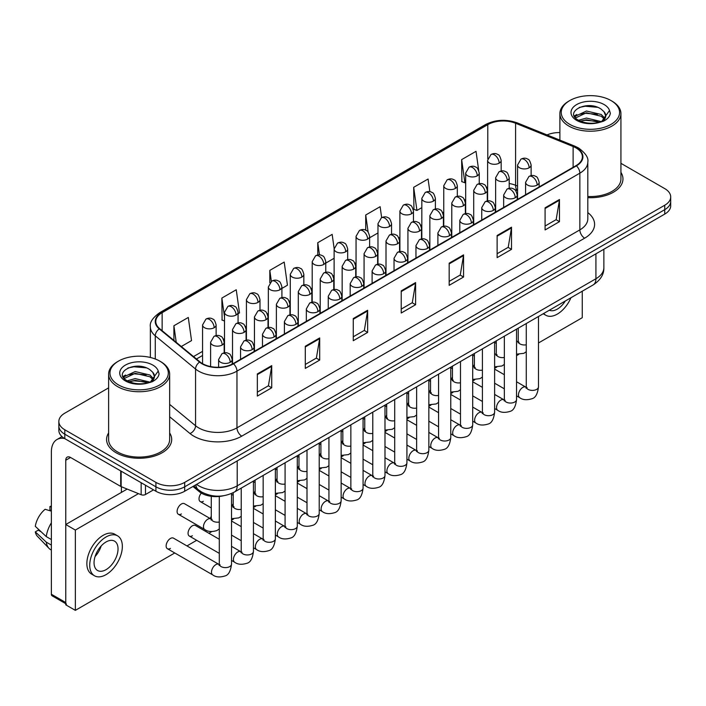 <?xml version="1.0" encoding="UTF-8"?>
<svg xmlns="http://www.w3.org/2000/svg" width="706" height="706" viewBox="0 0 706 706"><rect width="100%" height="100%" fill="white"/><g stroke="black" fill="none" stroke-linecap="round" stroke-linejoin="round"><path stroke-width="1.06" d="M517.56 190.779L516.21 190.232A27.128 15.664 0 0 0 515.08 189.799M223.581 495.744A20.35 11.746 180 0 1 199.207 491.614L192.967 486.469M108.618 432.928A32.555 18.797 0 0 0 106.58 439.467A32.555 18.797 0 0 0 116.111 452.758A32.555 18.797 0 0 0 151.596 456.835A32.555 18.797 0 0 0 171.69 439.467A32.555 18.797 0 0 0 169.652 432.928A32.555 18.797 0 0 1 171.69 439.467A32.555 18.797 0 0 1 151.596 456.835A32.555 18.797 0 0 1 116.111 452.758A32.555 18.797 0 0 1 106.58 439.467A32.555 18.797 0 0 1 108.618 432.928M576.017 147.916A21.701 12.531 180 0 1 582.379 156.776A21.701 12.531 180 0 1 576.017 165.636L233.13 363.608A21.701 12.531 180 0 1 200.001 361.931L159.715 328.714A21.701 12.531 180 0 1 155.788 321.521A21.701 12.531 180 0 1 162.142 312.661L487.784 124.653A21.701 12.531 180 0 1 515.583 123.25L573.122 146.513A21.701 12.531 180 0 1 576.017 147.916M576.405 147.695A22.248 12.84 0 0 0 573.431 146.257L515.892 122.994A22.248 12.84 0 0 0 487.405 124.432L161.762 312.44A22.248 12.84 0 0 0 159.274 328.89L199.56 362.107A22.248 12.84 0 0 0 233.51 363.828L576.405 165.857A22.248 12.84 0 0 0 576.405 147.695M108.618 387.868L64.802 413.169A20.35 11.746 0 0 0 58.845 421.473L58.845 430.333A20.35 11.746 0 0 0 64.802 438.638L155.92 491.244L155.92 486.813A20.35 11.746 0 0 0 184.69 486.813L664.743 209.664A20.35 11.746 0 0 0 670.7 201.36A20.35 11.746 0 0 1 664.743 209.664L184.69 486.813A20.35 11.746 0 0 1 155.92 486.813L64.802 434.208L155.92 486.813L155.92 482.383A20.35 11.746 0 0 0 184.69 482.383L664.743 205.234A20.35 11.746 0 0 0 670.7 196.93A20.35 11.746 0 0 0 664.743 188.617L620.927 163.324M58.845 425.903A20.35 11.746 0 0 0 64.802 434.208A20.35 11.746 0 0 1 58.845 425.903M257.346 373.933L257.346 396.084L271.731 387.779L271.731 365.629L257.346 373.933M257.346 392.157L268.43 385.758L271.678 366.361A5.427 3.133 -120 0 0 271.731 365.629M268.333 385.811L271.731 387.779M305.301 346.249L305.301 368.4L319.694 360.086L319.694 337.936L305.301 346.249M305.301 364.464L316.385 358.066L319.633 338.677A5.427 3.133 -120 0 0 319.694 337.936M316.288 358.127L319.694 360.086M353.265 318.556L353.265 340.707L367.649 332.402L367.649 310.252L353.265 318.556M353.265 336.78L364.34 330.382L367.588 310.984A5.427 3.133 -120 0 0 367.649 310.252M364.243 330.434L367.649 332.402M545.085 207.811L545.085 229.953L559.479 221.649L559.479 199.498L545.085 207.811M545.085 226.026L556.169 219.628L559.417 200.239A5.427 3.133 -120 0 0 559.479 199.498M556.072 219.69L559.479 221.649M497.13 235.495L497.13 257.646L511.515 249.342L511.515 227.191L497.13 235.495M497.13 253.719L508.214 247.321L511.462 227.923A5.427 3.133 -120 0 0 511.515 227.191M508.117 247.374L511.515 249.342M449.175 263.179L449.175 285.33L463.56 277.026L463.56 254.875L449.175 263.179M449.175 281.403L460.259 275.005L463.507 255.607A5.427 3.133 -120 0 0 463.56 254.875M460.162 275.058L463.56 277.026M401.22 290.872L401.22 313.023L415.605 304.71L415.605 282.568L401.22 290.872M401.22 309.087L412.295 302.689L415.543 283.3A5.427 3.133 -120 0 0 415.605 282.568M412.198 302.75L415.605 304.71M587.807 197.662A32.555 18.797 0 0 0 622.966 178.927A32.555 18.797 0 0 0 620.927 172.388A32.555 18.797 0 0 1 622.966 178.927A32.555 18.797 0 0 1 587.807 197.662M559.884 132.578A20.35 11.746 0 0 0 547.026 134.925M58.845 421.473A20.35 11.746 0 0 0 64.802 429.777L155.92 482.383M238.063 313.738L239.493 312.908L236.245 289.76L221.861 298.064L222.09 320.083M181.301 346.505L191.538 340.592L188.29 317.453L173.905 325.757L173.905 340.407M381.655 217.651L380.119 206.699L365.726 215.003L365.726 230.2M429.857 191.688L428.074 179.015L413.69 187.319L413.919 209.338M478.703 170.393L476.029 151.322L461.645 159.627L461.874 181.645M281.915 288.419L287.448 285.215L284.2 262.076L269.816 270.38L269.816 282.753M334.141 248.512L332.164 234.383L317.771 242.696L317.771 254.981M325.766 263.1L334.123 258.272M317.771 242.696L319.483 254.892M369.617 237.781L377.975 232.954M365.726 215.003L368.126 232.097M413.69 187.319L416.937 210.459L421.826 207.635M416.937 210.459L413.69 209.25M461.645 159.627L464.892 182.775L465.678 182.316M464.892 182.775L461.645 181.557M269.816 270.38L271.351 281.341M224.499 320.983L221.861 319.995M221.861 298.064L224.499 316.853M173.905 325.757L176.226 342.322M155.92 491.244A20.35 11.746 0 0 0 184.69 491.244L664.743 214.094A20.35 11.746 0 0 0 670.7 205.781L670.7 196.93M145.489 485.225L145.489 494.5L153.52 489.858M64.573 438.505A27.128 15.664 -120 0 0 56.992 439.511A27.128 15.664 -120 0 0 51.37 451.928L51.37 594.249L65.764 602.553L65.764 460.233A6.786 3.918 60 0 1 67.167 457.135A6.786 3.918 60 0 1 70.556 457.47L120.7 486.416L120.7 470.911M65.764 603.701L52.076 595.802A3.389 1.959 -60 0 1 51.37 594.249M121.388 492.409L121.388 486.734M65.764 602.553A3.389 1.959 120 0 0 66.461 604.107M145.489 494.5A3.389 1.959 180 0 1 141.147 494.721L121.15 486.637A3.389 1.959 180 0 1 120.7 486.416M587.807 196.489A30.517 17.624 0 0 0 620.927 178.927L620.927 113.587A30.517 17.624 0 0 0 611.987 101.126L611.025 100.57A29.167 16.838 0 0 0 569.786 100.57A29.167 16.838 0 0 0 569.786 124.38A29.167 16.838 0 0 0 611.025 124.38A29.167 16.838 0 0 0 611.025 100.57L611.987 101.126M569.786 100.57L568.824 101.126A30.517 17.624 0 0 0 559.884 113.587A30.517 17.624 0 0 0 568.824 126.047A30.517 17.624 0 0 0 602.086 129.86A30.517 17.624 0 0 0 620.927 113.587M605.519 116.852L605.739 115.802A15.329 8.851 0 0 0 604.009 111.716L601.265 109.209C587.127 99.211 563.582 112.263 578.117 120.011C584.056 123.232 591.063 124.053 599.156 122.473L603.462 121.22C607.601 119.093 609.905 116.446 610.355 113.26L609.507 110.515L601.768 121.37M578.576 120.276L586.439 118.052L601.406 121.626M597.452 121.335L585.23 120.285L580.376 121.167L586.439 119.808L599.703 122.359M575.134 117.434L575.602 116.111L586.439 111.018L601.247 114.487L604.813 118.193M575.558 117.937L586.439 112.775L601.247 116.243L604.221 119.023M604.009 111.716L605.73 116.013M605.739 116.358L604.036 120.92M574.26 115.952L576.855 114.504M579.229 107.444L585.23 106.227L597.603 107.312M574.587 116.614L575.672 115.96M580.358 114.143L585.23 113.251L597.452 114.301M118.511 361.11L117.549 361.666A30.517 17.624 0 0 0 108.618 374.127L108.618 439.467A30.517 17.624 0 0 0 117.549 451.928A30.517 17.624 0 0 0 150.81 455.749A30.517 17.624 0 0 0 169.652 439.467L169.652 374.127A30.517 17.624 0 0 0 160.712 361.666L159.759 361.11A29.167 16.838 0 0 0 118.511 361.11A29.167 16.838 0 0 0 118.511 384.92A29.167 16.838 0 0 0 159.759 384.92A29.167 16.838 0 0 0 159.759 361.11L160.712 361.666M108.618 374.127A30.517 17.624 0 0 0 117.549 386.588A30.517 17.624 0 0 0 150.81 390.4A30.517 17.624 0 0 0 169.652 374.127M154.243 377.392L154.464 376.342A15.329 8.851 0 0 0 152.734 372.256L149.99 369.75C135.852 359.751 112.307 372.803 126.842 380.552C132.781 383.773 139.797 384.594 147.881 383.014L152.187 381.761C156.326 379.634 158.629 376.986 159.079 373.801L158.232 371.056L150.493 381.911M127.301 380.816L135.164 378.592L150.14 382.167M146.177 381.875L133.955 380.825L129.101 381.708L135.164 380.349L148.436 382.899M123.859 377.975L124.327 376.651L135.164 371.559L149.972 375.027L153.537 378.734M124.282 378.478L135.164 373.315L149.972 376.783L152.946 379.563M152.734 372.256L154.455 376.554M154.464 376.898L152.761 381.461M122.985 376.492L125.58 375.045M127.954 367.985L133.955 366.767L146.327 367.852M123.312 377.154L124.406 376.501M129.083 374.683L133.955 373.792L146.177 374.842M219.301 528.962L216.901 530.55C211.8 532.095 207.74 531.75 204.74 529.491A6.107 3.521 -60 0 1 203.469 526.702A6.107 3.521 -60 0 1 208.058 519.078A6.107 3.521 -60 0 1 210.838 518.919L184.46 503.696A6.107 3.521 120 0 0 181.416 503.996A6.107 3.521 120 0 0 177.427 509.37A6.107 3.521 120 0 0 178.362 514.268A6.107 3.521 120 0 0 181.416 513.959M167.401 548.721L212.762 574.913A6.107 3.521 -60 0 1 211.826 570.024A6.107 3.521 -60 0 1 215.815 564.65A6.107 3.521 -60 0 1 216.089 564.5A6.107 3.521 -60 0 1 218.869 564.341L173.499 538.148A6.107 3.521 120 0 0 170.446 538.457A6.107 3.521 120 0 0 166.466 543.832A6.107 3.521 120 0 0 167.401 548.721A6.107 3.521 120 0 0 170.446 548.421M219.301 539.278L195.43 525.493A6.107 3.521 120 0 0 192.376 525.793A6.107 3.521 120 0 0 188.387 531.177A6.107 3.521 120 0 0 189.323 536.066A6.107 3.521 120 0 0 192.376 535.766M211.279 516.315A6.107 3.521 120 0 0 210.291 518.601M255.131 490.997A6.107 3.521 120 0 0 254.142 493.282M298.982 465.678A6.107 3.521 120 0 0 297.994 467.963M342.834 440.359A6.107 3.521 120 0 0 341.845 442.653M408.606 402.385A6.107 3.521 120 0 0 407.618 404.67M452.458 377.066A6.107 3.521 120 0 0 451.469 379.351M474.388 364.411A6.107 3.521 120 0 0 473.399 366.696M538.475 342.975L582.256 317.7L582.256 291.225M138.455 493.635L75.348 530.065L75.348 610.363L174.753 552.975M186.958 545.923L196.674 540.311M208.888 533.268L211.747 531.609M231.515 520.198L233.668 518.954M253.436 507.543L255.598 506.299M275.366 494.88L277.52 493.635M297.288 482.224L299.45 480.98M319.218 469.569L321.371 468.316M341.139 456.906L343.301 455.661M363.069 444.25L365.223 442.997M384.991 431.587L387.153 430.342M406.921 418.932L409.083 417.687M428.842 406.268L431.004 405.023M450.772 393.613L452.934 392.368M472.693 380.958L474.856 379.704M494.624 368.294L496.786 367.049M516.545 355.639L518.707 354.394M430.536 389.721A6.107 3.521 120 0 0 429.548 392.015M386.685 415.04A6.107 3.521 120 0 0 385.697 417.334M364.755 427.704A6.107 3.521 120 0 0 363.766 429.989M320.903 453.023A6.107 3.521 120 0 0 319.915 455.308M277.052 478.333A6.107 3.521 120 0 0 276.064 480.627M233.201 503.652A6.107 3.521 120 0 0 232.212 505.946M201.316 493.079A6.107 3.521 120 0 0 200.283 501.604A6.107 3.521 120 0 0 203.337 501.304M127.177 489.073L65.764 524.523L65.764 604.821L75.348 610.363M75.348 530.065L65.764 524.523M549.347 310.216A16.953 9.787 120 0 0 557.316 309.122A16.953 9.787 120 0 0 565.285 301.021M543.691 313.482A23.06 13.317 120 0 0 545.791 315.247A23.06 13.317 120 0 0 557.316 314.099A23.06 13.317 120 0 0 570.942 297.755M106.041 569.663A16.953 9.787 120 0 0 117.117 554.722A16.953 9.787 120 0 0 114.522 541.131A16.953 9.787 120 0 0 106.041 541.97A16.953 9.787 120 0 0 94.966 556.91A16.953 9.787 120 0 0 97.569 570.501A16.953 9.787 120 0 0 106.041 569.663M95.089 556.513A16.953 9.787 120 0 0 101.17 545.976M51.37 506.961L49.932 506.52L49.932 509.926L51.37 510.756M117.575 535.845L114.699 534.186A23.06 13.317 120 0 0 103.164 535.324A23.06 13.317 120 0 0 88.1 555.648A23.06 13.317 120 0 0 91.639 574.119L94.516 575.787A23.06 13.317 120 0 0 106.041 574.64A23.06 13.317 120 0 0 121.105 554.325A23.06 13.317 120 0 0 117.575 535.845A23.06 13.317 120 0 0 106.041 536.984A23.06 13.317 120 0 0 90.977 557.308A23.06 13.317 120 0 0 94.516 575.787M51.37 522.811A22.38 12.92 120 0 0 46.278 536.604L35.3 526.332A17.632 10.184 120 0 1 45.14 509.291L51.37 511.179M51.37 539.543L46.278 536.604M41.239 531.892L38.248 530.162L35.3 531.865L46.278 542.146L51.37 545.085M46.278 542.146A22.38 12.92 120 0 0 49.041 548.394A22.38 12.92 120 0 0 50.735 549.727L51.37 550.098M51.37 506.123A17.632 10.184 120 0 0 49.932 506.52M35.3 531.865A17.632 10.184 120 0 0 37.383 536.26L49.041 548.394M199.207 490.449L199.207 491.614M587.807 212.585A33.914 19.574 180 0 1 584.656 238.178L241.761 436.149A6.786 3.918 60 0 1 236.969 427.836L579.855 229.874A27.128 15.664 0 0 0 587.807 218.798L587.807 162.098A27.128 15.664 180 0 1 579.855 173.173A6.786 3.918 -120 0 0 576.405 165.857M241.761 436.149A33.914 19.574 180 0 1 193.806 436.149A33.914 19.574 180 0 1 190.002 433.528L169.652 416.752M199.56 362.107A6.786 4.536 129.5 0 0 195.562 369.044L195.562 425.753A27.128 15.664 0 0 0 198.598 427.836A27.128 15.664 0 0 0 236.969 427.836L236.969 371.135A27.128 15.664 180 0 1 195.562 369.044L155.267 335.827A27.128 15.664 180 0 1 150.36 326.843L150.36 357.483M587.807 162.098C588.707 157.853 585.592 153.131 578.452 147.916L574.887 146.186A6.786 3.177 112 0 0 573.431 146.257M574.887 146.186L517.348 122.923C506.114 118.943 495.444 119.526 485.357 124.653A6.786 3.918 60 0 1 487.405 124.432M161.762 312.44A6.786 3.918 -120 0 0 159.715 312.661C152.672 317.718 149.557 322.448 150.36 326.843M159.274 328.89A6.786 4.536 129.5 0 0 155.267 335.827L155.267 358.992M517.348 122.923A6.786 3.177 112 0 0 515.892 122.994M233.51 363.828A6.786 3.918 60 0 1 236.969 371.135L579.855 173.173L579.855 229.874A6.786 3.918 60 0 0 584.656 238.178M184.69 482.383L184.69 491.244M664.743 205.234L664.743 214.094M64.802 429.777L64.802 438.638M169.652 404.388L195.562 425.753A6.786 4.536 -50.5 0 1 190.002 433.528M162.142 312.661L162.142 330.717M573.122 146.513L573.122 167.313M515.583 123.25L515.583 185.272A21.701 12.531 0 0 0 509.202 183.507M517.56 186.075L515.583 185.272A12.205 5.719 -68 0 0 517.56 190.585M487.784 124.653L487.784 158.824M487.608 186.781L486.593 187.372M465.678 199.436L464.663 200.027M443.756 212.1L442.741 212.682M421.826 224.755L420.811 225.346M399.905 237.419L398.89 238.001M377.975 250.074L376.96 250.665M356.053 262.738L355.03 263.32M334.123 275.393L333.108 275.984M312.202 288.048L311.178 288.639M290.272 300.712L289.257 301.294M268.351 313.367L267.327 313.958M246.42 326.031L245.406 326.613M224.499 338.686L223.475 339.277M202.569 351.35L193.515 356.574M487.608 188.599A12.205 7.051 60 0 1 487.255 189.817M401.22 291.569L415.543 283.3M449.175 263.885L463.507 255.607M497.13 236.192L511.462 227.923M545.085 208.508L559.417 200.239M353.265 319.262L367.588 310.984M305.301 346.946L319.633 338.677M257.346 374.63L271.678 366.361M196.595 484.378A27.128 15.664 0 0 0 198.836 485.843A27.128 15.664 0 0 0 237.207 485.843L595.926 278.746A27.128 15.664 0 0 0 603.868 267.671C604.062 274.396 600.479 280.158 593.111 284.95L234.392 492.056A13.564 7.828 60 0 0 237.207 485.843L237.207 460.93M595.926 253.825L595.926 278.746A13.564 7.828 60 0 1 593.111 284.95M195.853 484.801A13.564 9.072 129.5 0 0 198.28 489.726L193.771 486.01M537.169 185.078A6.786 3.918 0 0 0 539.155 182.316C538.078 178.389 537.001 176.465 535.933 176.544C533.965 175.159 531.653 175.123 528.979 176.438A6.786 3.918 60 0 1 532.368 176.774A6.786 3.918 -120 0 1 537.169 185.078A6.786 3.918 0 0 1 527.576 185.078A6.786 3.918 0 0 1 525.591 182.316L528.979 176.438M516.545 395.863L519.731 397.699A6.107 3.521 -60 0 1 518.795 392.801A6.107 3.521 -60 0 1 522.775 387.426A6.107 3.521 -60 0 1 523.049 387.276A6.107 3.521 -60 0 1 525.829 387.126L516.545 381.761M526.614 387.735L526.067 388.185L526.27 386.87A6.107 3.521 -0 0 0 528.053 389.359A6.107 3.521 -0 0 0 536.41 389.518A6.107 3.521 -0 0 0 538.475 386.87C537.637 393.957 535.439 397.919 531.892 398.749C526.791 400.302 522.731 399.949 519.731 397.699M529.138 167.79A6.786 3.918 0 0 0 531.124 165.019C530.047 161.1 528.979 159.177 527.903 159.247C525.944 157.862 523.623 157.826 520.949 159.141A6.786 3.918 60 0 1 524.346 159.477A6.786 3.918 -120 0 1 529.138 167.79A6.786 3.918 0 0 1 519.545 167.79A6.786 3.918 0 0 1 517.56 165.019L520.949 159.141M516.545 341.413A6.107 3.521 -60 0 1 517.807 341.695L516.545 340.972M518.592 342.313L518.045 342.763L518.239 341.448A6.107 3.521 -0 0 0 520.022 343.937A6.107 3.521 -0 0 0 526.27 344.793M499.186 163.148A6.786 3.918 0 0 0 501.172 160.386C500.095 156.458 499.018 154.535 497.951 154.614C495.991 153.228 493.67 153.193 490.997 154.508A6.786 3.918 60 0 1 494.385 154.843A6.786 3.918 -120 0 1 499.186 163.148A6.786 3.918 0 0 1 489.593 163.148A6.786 3.918 0 0 1 487.608 160.386L490.997 154.508M515.239 197.742A6.786 3.918 0 0 0 517.224 194.971C516.148 191.052 515.08 189.129 514.012 189.199C512.044 187.814 509.723 187.778 507.049 189.093A6.786 3.918 60 0 1 510.447 189.429A6.786 3.918 -120 0 1 515.239 197.742A6.786 3.918 0 0 1 505.646 197.742A6.786 3.918 0 0 1 503.66 194.971L507.049 189.093M494.624 408.518L497.801 410.354A6.107 3.521 -60 0 1 496.865 405.465A6.107 3.521 -60 0 1 500.854 400.081A6.107 3.521 -60 0 1 501.128 399.94A6.107 3.521 -60 0 1 503.907 399.781L494.624 394.425M504.693 400.399L504.146 400.849L504.34 399.525A6.107 3.521 -0 0 0 506.131 402.023A6.107 3.521 -0 0 0 514.48 402.173A6.107 3.521 -0 0 0 516.545 399.525C515.715 406.621 513.518 410.574 509.961 411.404C504.861 412.957 500.81 412.604 497.801 410.354M493.317 210.397A6.786 3.918 0 0 0 495.303 207.626C494.226 203.707 493.15 201.784 492.082 201.854C490.114 200.478 487.802 200.442 485.128 201.757A6.786 3.918 60 0 1 488.517 202.093A6.786 3.918 -120 0 1 493.317 210.397A6.786 3.918 0 0 1 483.725 210.397A6.786 3.918 0 0 1 481.739 207.626L485.128 201.757M472.693 421.173L475.879 423.009A6.107 3.521 -60 0 1 474.944 418.12A6.107 3.521 -60 0 1 478.924 412.745A6.107 3.521 -60 0 1 479.197 412.595A6.107 3.521 -60 0 1 481.977 412.436L472.693 407.08M482.763 413.054L482.216 413.504L482.419 412.189A6.107 3.521 -0 0 0 484.201 414.678A6.107 3.521 -0 0 0 492.559 414.828A6.107 3.521 -0 0 0 494.624 412.189C493.785 419.276 491.588 423.238 488.04 424.068C482.939 425.612 478.88 425.268 475.879 423.009M471.387 223.061A6.786 3.918 0 0 0 473.373 220.29C472.296 216.363 471.229 214.439 470.152 214.518C468.193 213.133 465.872 213.097 463.198 214.412A6.786 3.918 60 0 1 466.595 214.748A6.786 3.918 -120 0 1 471.387 223.061A6.786 3.918 0 0 1 461.795 223.061A6.786 3.918 0 0 1 459.809 220.29L463.198 214.412M450.772 433.837L453.949 435.673A6.107 3.521 -60 0 1 453.014 430.784A6.107 3.521 -60 0 1 457.003 425.4A6.107 3.521 -60 0 1 457.276 425.25A6.107 3.521 -60 0 1 460.056 425.1L450.772 419.743M460.841 425.718L460.294 426.168L460.488 424.844A6.107 3.521 -0 0 0 462.28 427.342A6.107 3.521 -0 0 0 470.628 427.492A6.107 3.521 -0 0 0 472.693 424.844C471.864 431.931 469.667 435.893 466.11 436.723C461.009 438.276 456.958 437.923 453.949 435.673M449.466 235.716A6.786 3.918 0 0 0 451.452 232.945C450.375 229.026 449.298 227.103 448.231 227.173C446.263 225.796 443.95 225.761 441.276 227.076A6.786 3.918 60 0 1 444.665 227.411A6.786 3.918 -120 0 1 449.466 235.716A6.786 3.918 0 0 1 439.873 235.716A6.786 3.918 0 0 1 437.888 232.945L441.276 227.076M428.842 446.492L432.019 448.328A6.107 3.521 -60 0 1 431.084 443.439A6.107 3.521 -60 0 1 435.072 438.055A6.107 3.521 -60 0 1 435.346 437.914A6.107 3.521 -60 0 1 438.126 437.755L428.842 432.399M438.911 438.373L438.364 438.823L438.567 437.508A6.107 3.521 -0 0 0 440.35 439.997A6.107 3.521 -0 0 0 448.707 440.147A6.107 3.521 -0 0 0 450.772 437.508C449.934 444.595 447.736 448.557 444.189 449.387C439.088 450.931 435.028 450.587 432.019 448.328M507.208 180.445A6.786 3.918 0 0 0 509.202 177.674C508.126 173.755 507.049 171.832 505.981 171.902C504.013 170.525 501.701 170.49 499.027 171.805A6.786 3.918 60 0 1 502.416 172.14A6.786 3.918 -120 0 1 507.208 180.445A6.786 3.918 0 0 1 497.624 180.445A6.786 3.918 0 0 1 495.638 177.674L499.027 171.805M494.624 354.077A6.107 3.521 -60 0 1 495.877 354.359L494.624 353.635M496.662 354.968L496.115 355.427L496.309 354.103A6.107 3.521 -0 0 0 498.101 356.601A6.107 3.521 -0 0 0 504.34 357.448M485.287 193.1A6.786 3.918 0 0 0 487.272 190.338C486.196 186.41 485.128 184.487 484.051 184.566C482.092 183.181 479.771 183.145 477.097 184.46A6.786 3.918 60 0 1 480.495 184.796A6.786 3.918 -120 0 1 485.287 193.1A6.786 3.918 0 0 1 475.694 193.1A6.786 3.918 0 0 1 473.708 190.338L477.097 184.46M472.693 366.732A6.107 3.521 -60 0 1 473.955 367.014L472.693 366.29M474.732 367.632L474.194 368.082L474.388 366.767A6.107 3.521 -0 0 0 476.171 369.256A6.107 3.521 -0 0 0 482.419 370.112M463.357 205.764A6.786 3.918 0 0 0 465.351 202.993C464.274 199.074 463.198 197.15 462.13 197.221C460.162 195.836 457.85 195.809 455.176 197.124A6.786 3.918 60 0 1 458.565 197.459A6.786 3.918 -120 0 1 463.357 205.764A6.786 3.918 0 0 1 453.773 205.764A6.786 3.918 0 0 1 451.778 202.993L455.176 197.124M450.772 379.387A6.107 3.521 -60 0 1 452.025 379.678L450.772 378.945M452.811 380.287L452.264 380.737L452.458 379.422A6.107 3.521 -0 0 0 454.249 381.911A6.107 3.521 -0 0 0 460.488 382.767M477.256 175.812A6.786 3.918 0 0 0 479.242 173.041C478.174 169.122 477.097 167.198 476.029 167.269C474.061 165.884 471.74 165.857 469.075 167.172A6.786 3.918 60 0 1 472.464 167.507A6.786 3.918 -120 0 1 477.256 175.812A6.786 3.918 0 0 1 467.663 175.812A6.786 3.918 0 0 1 465.678 173.041L469.075 167.172M455.335 188.467A6.786 3.918 0 0 0 457.32 185.704C456.244 181.777 455.167 179.853 454.099 179.933C452.14 178.547 449.819 178.512 447.145 179.827A6.786 3.918 60 0 1 450.534 180.162A6.786 3.918 -120 0 1 455.335 188.467A6.786 3.918 0 0 1 445.742 188.467A6.786 3.918 0 0 1 443.756 185.704L447.145 179.827M433.405 201.131A6.786 3.918 0 0 0 435.39 198.36C434.322 194.441 433.246 192.517 432.178 192.588C430.21 191.202 427.889 191.167 425.224 192.482A6.786 3.918 60 0 1 428.613 192.817A6.786 3.918 -120 0 1 433.405 201.131A6.786 3.918 0 0 1 423.812 201.131A6.786 3.918 0 0 1 421.826 198.36L425.224 192.482M411.483 213.786A6.786 3.918 0 0 0 413.469 211.015C412.392 207.096 411.316 205.172 410.248 205.243C408.28 203.866 405.968 203.831 403.294 205.146A6.786 3.918 60 0 1 406.682 205.481A6.786 3.918 -120 0 1 411.483 213.786A6.786 3.918 0 0 1 401.89 213.786A6.786 3.918 0 0 1 399.905 211.015L403.294 205.146M65.764 460.233L70.556 457.47M121.15 471.176L121.15 486.637M141.147 494.721L141.147 482.719M609.507 110.515A19.397 11.199 0 0 0 604.124 104.559A19.397 11.199 0 0 0 576.687 104.559A19.397 11.199 0 0 0 576.687 120.399A19.397 11.199 0 0 0 599.156 122.473M601.583 121.864A15.329 8.851 0 0 0 605.713 116.305M158.232 371.056A19.397 11.199 0 0 0 152.849 365.099A19.397 11.199 0 0 0 125.412 365.099A19.397 11.199 0 0 0 125.412 380.94A19.397 11.199 0 0 0 147.881 383.014M150.307 382.405A15.329 8.851 0 0 0 154.438 376.845M441.435 218.419A6.786 3.918 0 0 0 443.421 215.657C442.344 211.729 441.276 209.806 440.2 209.885C438.241 208.499 435.92 208.464 433.246 209.779A6.786 3.918 60 0 1 436.635 210.114A6.786 3.918 -120 0 1 441.435 218.419A6.786 3.918 0 0 1 431.843 218.419A6.786 3.918 0 0 1 429.857 215.657L433.246 209.779M428.842 392.051A6.107 3.521 -60 0 1 430.095 392.333L428.842 391.609M430.881 392.951L430.342 393.401L430.536 392.077A6.107 3.521 -0 0 0 432.319 394.575A6.107 3.521 -0 0 0 438.567 395.422M427.536 248.371A6.786 3.918 0 0 0 429.522 245.609C428.445 241.681 427.377 239.758 426.3 239.837C424.341 238.451 422.02 238.416 419.346 239.731A6.786 3.918 60 0 1 422.744 240.066A6.786 3.918 -120 0 1 427.536 248.371A6.786 3.918 0 0 1 417.943 248.371A6.786 3.918 0 0 1 415.958 245.609L419.346 239.731M406.921 459.156L410.098 460.992A6.107 3.521 -60 0 1 409.162 456.094A6.107 3.521 -60 0 1 413.151 450.719A6.107 3.521 -60 0 1 413.425 450.569A6.107 3.521 -60 0 1 416.205 450.419L406.921 445.054M416.99 451.028L416.443 451.487L416.637 450.163A6.107 3.521 -0 0 0 418.429 452.652A6.107 3.521 -0 0 0 426.777 452.811A6.107 3.521 -0 0 0 428.842 450.163C428.004 457.25 425.815 461.212 422.259 462.042C417.158 463.595 413.107 463.242 410.098 460.992M405.615 261.035A6.786 3.918 0 0 0 407.6 258.264C406.524 254.345 405.447 252.421 404.379 252.492C402.411 251.107 400.099 251.08 397.425 252.386A6.786 3.918 60 0 1 400.814 252.73A6.786 3.918 -120 0 1 405.615 261.035A6.786 3.918 0 0 1 396.022 261.035A6.786 3.918 0 0 1 394.036 258.264L397.425 252.386M384.991 471.811L388.168 473.647A6.107 3.521 -60 0 1 387.232 468.758A6.107 3.521 -60 0 1 391.221 463.374A6.107 3.521 -60 0 1 391.495 463.233A6.107 3.521 -60 0 1 394.275 463.074L384.991 457.717M395.06 463.692L394.513 464.142L394.707 462.827A6.107 3.521 -0 0 0 396.498 465.316A6.107 3.521 -0 0 0 404.856 465.466A6.107 3.521 -0 0 0 406.921 462.827C406.082 469.914 403.885 473.867 400.337 474.697C395.236 476.25 391.177 475.897 388.168 473.647M383.685 273.69A6.786 3.918 0 0 0 385.67 270.919C384.594 267 383.526 265.077 382.449 265.156C380.49 263.77 378.169 263.735 375.495 265.05A6.786 3.918 60 0 1 378.893 265.385A6.786 3.918 -120 0 1 383.685 273.69A6.786 3.918 0 0 1 374.092 273.69A6.786 3.918 0 0 1 372.106 270.919L375.495 265.05M363.069 484.475L366.246 486.302A6.107 3.521 -60 0 1 365.311 481.413A6.107 3.521 -60 0 1 369.3 476.038A6.107 3.521 -60 0 1 369.565 475.888A6.107 3.521 -60 0 1 372.353 475.729L363.069 470.373M373.139 476.347L372.591 476.797L372.786 475.482A6.107 3.521 -0 0 0 374.577 477.971A6.107 3.521 -0 0 0 382.926 478.13A6.107 3.521 -0 0 0 384.991 475.482C384.152 482.569 381.964 486.531 378.407 487.361C373.306 488.914 369.256 488.561 366.246 486.302M361.763 286.354A6.786 3.918 0 0 0 363.749 283.583C362.672 279.664 361.596 277.74 360.528 277.811C358.56 276.425 356.248 276.39 353.574 277.705A6.786 3.918 60 0 1 356.962 278.04A6.786 3.918 -120 0 1 361.763 286.354A6.786 3.918 0 0 1 352.17 286.354A6.786 3.918 0 0 1 350.185 283.583L353.574 277.705M341.139 497.13L344.316 498.965A6.107 3.521 -60 0 1 343.381 494.076A6.107 3.521 -60 0 1 347.37 488.693A6.107 3.521 -60 0 1 347.643 488.552A6.107 3.521 -60 0 1 350.423 488.393L341.139 483.036M351.209 489.011L350.661 489.461L350.856 488.137A6.107 3.521 -0 0 0 352.647 490.635A6.107 3.521 -0 0 0 360.995 490.785A6.107 3.521 -0 0 0 363.069 488.137C362.231 495.233 360.034 499.186 356.486 500.016C351.385 501.569 347.326 501.216 344.316 498.965M419.505 231.083A6.786 3.918 0 0 0 421.491 228.312C420.423 224.393 419.346 222.469 418.279 222.54C416.311 221.154 413.99 221.119 411.324 222.434A6.786 3.918 60 0 1 414.713 222.778A6.786 3.918 -120 0 1 419.505 231.083A6.786 3.918 0 0 1 409.921 231.083A6.786 3.918 0 0 1 407.927 228.312L411.324 222.434M406.921 404.706A6.107 3.521 -60 0 1 408.174 404.988L406.921 404.264M408.959 405.606L408.412 406.056L408.606 404.741A6.107 3.521 -0 0 0 410.398 407.23A6.107 3.521 -0 0 0 416.637 408.086M397.584 243.738A6.786 3.918 0 0 0 399.57 240.967C398.493 237.048 397.425 235.124 396.348 235.204C394.389 233.818 392.068 233.783 389.394 235.098A6.786 3.918 60 0 1 392.783 235.433A6.786 3.918 -120 0 1 397.584 243.738A6.786 3.918 0 0 1 387.991 243.738A6.786 3.918 0 0 1 386.005 240.967L389.394 235.098M384.991 417.37A6.107 3.521 -60 0 1 386.244 417.652L384.991 416.928M387.029 418.27L386.491 418.72L386.685 417.396A6.107 3.521 -0 0 0 388.468 419.893A6.107 3.521 -0 0 0 394.707 420.741M375.654 256.402A6.786 3.918 0 0 0 377.639 253.63C376.572 249.703 375.495 247.788 374.427 247.859C372.459 246.473 370.138 246.438 367.473 247.753A6.786 3.918 60 0 1 370.862 248.088A6.786 3.918 -120 0 1 375.654 256.402A6.786 3.918 0 0 1 366.07 256.402A6.786 3.918 0 0 1 364.075 253.63L367.473 247.753M363.069 430.025A6.107 3.521 -60 0 1 364.322 430.307L363.069 429.583M365.108 430.925L364.561 431.375L364.755 430.06A6.107 3.521 -0 0 0 366.546 432.549A6.107 3.521 -0 0 0 372.786 433.405M353.732 269.057A6.786 3.918 0 0 0 355.718 266.286C354.641 262.367 353.574 260.443 352.497 260.514C350.538 259.137 348.217 259.102 345.543 260.417A6.786 3.918 60 0 1 348.932 260.752A6.786 3.918 -120 0 1 353.732 269.057A6.786 3.918 0 0 1 344.14 269.057A6.786 3.918 0 0 1 342.154 266.286L345.543 260.417M341.139 442.688A6.107 3.521 -60 0 1 342.392 442.971L341.139 442.247M343.178 443.58L342.639 444.03L342.834 442.715A6.107 3.521 -0 0 0 344.616 445.204A6.107 3.521 -0 0 0 350.856 446.06M389.553 226.45A6.786 3.918 0 0 0 391.539 223.678C390.462 219.751 389.394 217.827 388.326 217.907C386.358 216.521 384.038 216.486 381.372 217.801A6.786 3.918 60 0 1 384.761 218.136A6.786 3.918 -120 0 1 389.553 226.45A6.786 3.918 0 0 1 379.96 226.45A6.786 3.918 0 0 1 377.975 223.678L381.372 217.801M367.632 239.105A6.786 3.918 0 0 0 369.617 236.333C368.541 232.415 367.464 230.491 366.396 230.562C364.428 229.185 362.116 229.15 359.442 230.465A6.786 3.918 60 0 1 362.831 230.8A6.786 3.918 -120 0 1 367.632 239.105A6.786 3.918 0 0 1 358.039 239.105A6.786 3.918 0 0 1 356.053 236.333L359.442 230.465M345.702 251.76A6.786 3.918 0 0 0 347.687 248.997C346.611 245.07 345.543 243.146 344.475 243.226C342.507 241.84 340.186 241.805 337.512 243.12A6.786 3.918 60 0 1 340.91 243.455A6.786 3.918 -120 0 1 345.702 251.76A6.786 3.918 0 0 1 336.109 251.76A6.786 3.918 0 0 1 334.123 248.997L337.512 243.12M339.833 299.009A6.786 3.918 0 0 0 341.819 296.238C340.742 292.319 339.674 290.395 338.598 290.466C336.638 289.089 334.317 289.054 331.644 290.369A6.786 3.918 60 0 1 335.041 290.704A6.786 3.918 -120 0 1 339.833 299.009A6.786 3.918 0 0 1 330.24 299.009A6.786 3.918 0 0 1 328.255 296.238L331.644 290.369M319.218 509.785L322.395 511.621A6.107 3.521 -60 0 1 321.459 506.732A6.107 3.521 -60 0 1 325.448 501.357A6.107 3.521 -60 0 1 325.713 501.207A6.107 3.521 -60 0 1 328.502 501.048L319.218 495.691M329.287 501.666L328.74 502.116L328.934 500.801A6.107 3.521 -0 0 0 330.717 503.29A6.107 3.521 -0 0 0 339.074 503.44A6.107 3.521 -0 0 0 341.139 500.801C340.301 507.888 338.112 511.85 334.556 512.68C329.455 514.224 325.404 513.88 322.395 511.621M317.903 311.664A6.786 3.918 0 0 0 319.897 308.901C318.821 304.974 317.744 303.05 316.676 303.13C314.708 301.744 312.396 301.709 309.722 303.024A6.786 3.918 60 0 1 313.111 303.359A6.786 3.918 -120 0 1 317.903 311.664A6.786 3.918 0 0 1 308.319 311.664A6.786 3.918 0 0 1 306.333 308.901L309.722 303.024M297.288 522.449L300.465 524.284A6.107 3.521 -60 0 1 299.529 519.395A6.107 3.521 -60 0 1 303.518 514.012A6.107 3.521 -60 0 1 303.792 513.862A6.107 3.521 -60 0 1 306.572 513.712L297.288 508.346M307.357 514.321L306.81 514.78L307.004 513.456A6.107 3.521 -0 0 0 308.796 515.954A6.107 3.521 -0 0 0 317.144 516.104A6.107 3.521 -0 0 0 319.218 513.456C318.38 520.543 316.182 524.505 312.634 525.335C307.534 526.888 303.474 526.535 300.465 524.284M295.982 324.328A6.786 3.918 0 0 0 297.967 321.557C296.891 317.638 295.823 315.714 294.746 315.785C292.787 314.408 290.466 314.373 287.792 315.688A6.786 3.918 60 0 1 291.19 316.023A6.786 3.918 -120 0 1 295.982 324.328A6.786 3.918 0 0 1 286.389 324.328A6.786 3.918 0 0 1 284.403 321.557L287.792 315.688M275.366 535.104L278.543 536.939A6.107 3.521 -60 0 1 277.608 532.05A6.107 3.521 -60 0 1 281.597 526.667A6.107 3.521 -60 0 1 281.862 526.526A6.107 3.521 -60 0 1 284.65 526.367L275.366 521.01M285.436 526.985L284.889 527.435L285.083 526.12A6.107 3.521 -0 0 0 286.865 528.609A6.107 3.521 -0 0 0 295.223 528.759A6.107 3.521 -0 0 0 297.288 526.12C296.449 533.207 294.261 537.16 290.704 537.998C285.603 539.543 281.553 539.199 278.543 536.939M274.052 336.983A6.786 3.918 0 0 0 276.046 334.22C274.969 330.293 273.893 328.369 272.825 328.449C270.857 327.063 268.545 327.028 265.871 328.343A6.786 3.918 60 0 1 269.26 328.678A6.786 3.918 -120 0 1 274.052 336.983A6.786 3.918 0 0 1 264.468 336.983A6.786 3.918 0 0 1 262.482 334.22L265.871 328.343M253.436 547.768L256.613 549.603A6.107 3.521 -60 0 1 255.678 544.705A6.107 3.521 -60 0 1 259.667 539.331A6.107 3.521 -60 0 1 259.94 539.181A6.107 3.521 -60 0 1 262.72 539.031L253.436 533.665M263.506 539.64L262.959 540.09L263.153 538.775A6.107 3.521 -0 0 0 264.944 541.264A6.107 3.521 -0 0 0 273.293 541.423A6.107 3.521 -0 0 0 275.366 538.775C274.528 545.862 272.331 549.824 268.774 550.654C263.673 552.207 259.623 551.854 256.613 549.603M252.13 349.646A6.786 3.918 0 0 0 254.116 346.875C253.039 342.957 251.971 341.033 250.895 341.104C248.936 339.718 246.615 339.683 243.941 340.998A6.786 3.918 60 0 1 247.338 341.342A6.786 3.918 -120 0 1 252.13 349.646A6.786 3.918 0 0 1 242.537 349.646A6.786 3.918 0 0 1 240.552 346.875L243.941 340.998M231.515 560.423L234.692 562.258A6.107 3.521 -60 0 1 233.757 557.369A6.107 3.521 -60 0 1 237.745 551.986A6.107 3.521 -60 0 1 238.01 551.845A6.107 3.521 -60 0 1 240.79 551.686L231.515 546.329M241.576 552.304L241.037 552.754L241.231 551.439A6.107 3.521 -0 0 0 243.014 553.928A6.107 3.521 -0 0 0 251.371 554.078A6.107 3.521 -0 0 0 253.436 551.439C252.598 558.525 250.409 562.479 246.853 563.309C241.752 564.862 237.701 564.509 234.692 562.258M230.2 362.302A6.786 3.918 0 0 0 232.186 359.53C231.118 355.612 230.041 353.688 228.973 353.768C227.005 352.382 224.693 352.347 222.019 353.662A6.786 3.918 60 0 1 225.408 353.997A6.786 3.918 -120 0 1 230.2 362.302A6.786 3.918 0 0 1 220.616 362.302A6.786 3.918 0 0 1 218.622 359.53L222.019 353.662M219.654 564.959L219.107 565.409L219.301 564.094A6.107 3.521 -0 0 0 221.093 566.583A6.107 3.521 -0 0 0 229.441 566.733A6.107 3.521 -0 0 0 231.515 564.094C230.677 571.18 228.479 575.143 224.923 575.972C219.822 577.526 215.771 577.173 212.762 574.913M331.802 281.712A6.786 3.918 0 0 0 333.788 278.949C332.72 275.022 331.644 273.098 330.576 273.178C328.608 271.792 326.287 271.757 323.622 273.072A6.786 3.918 60 0 1 327.01 273.407A6.786 3.918 -120 0 1 331.802 281.712A6.786 3.918 0 0 1 322.21 281.712A6.786 3.918 0 0 1 320.224 278.949L323.622 273.072M319.218 455.344A6.107 3.521 -60 0 1 320.471 455.626L319.218 454.902M321.256 456.244L320.709 456.694L320.903 455.379A6.107 3.521 -0 0 0 322.695 457.867A6.107 3.521 -0 0 0 328.934 458.723M309.881 294.376A6.786 3.918 0 0 0 311.867 291.604C310.79 287.686 309.722 285.762 308.646 285.833C306.686 284.447 304.365 284.421 301.691 285.736A6.786 3.918 60 0 1 305.08 286.071A6.786 3.918 -120 0 1 309.881 294.376A6.786 3.918 0 0 1 300.288 294.376A6.786 3.918 0 0 1 298.303 291.604L301.691 285.736M297.288 467.999A6.107 3.521 -60 0 1 298.541 468.281L297.288 467.557M299.326 468.899L298.788 469.349L298.982 468.034A6.107 3.521 -0 0 0 300.765 470.523A6.107 3.521 -0 0 0 307.004 471.379M287.951 307.031A6.786 3.918 0 0 0 289.937 304.268C288.869 300.341 287.792 298.417 286.724 298.497C284.756 297.111 282.435 297.076 279.77 298.391A6.786 3.918 60 0 1 283.159 298.726A6.786 3.918 -120 0 1 287.951 307.031A6.786 3.918 0 0 1 278.358 307.031A6.786 3.918 0 0 1 276.373 304.268L279.77 298.391M275.366 480.662A6.107 3.521 -60 0 1 276.62 480.945L275.366 480.221M277.405 481.563L276.858 482.013L277.052 480.689A6.107 3.521 -0 0 0 278.844 483.186A6.107 3.521 -0 0 0 285.083 484.034M266.03 319.694A6.786 3.918 0 0 0 268.015 316.923C266.939 313.005 265.862 311.081 264.794 311.152C262.835 309.766 260.514 309.731 257.84 311.046A6.786 3.918 60 0 1 261.229 311.381A6.786 3.918 -120 0 1 266.03 319.694A6.786 3.918 0 0 1 256.437 319.694A6.786 3.918 0 0 1 254.451 316.923L257.84 311.046M253.436 493.317A6.107 3.521 -60 0 1 254.69 493.6L253.436 492.876M255.475 494.218L254.928 494.668L255.131 493.353A6.107 3.521 -0 0 0 256.913 495.841A6.107 3.521 -0 0 0 263.153 496.697M244.1 332.349A6.786 3.918 0 0 0 246.085 329.578C245.017 325.66 243.941 323.736 242.873 323.807C240.905 322.43 238.584 322.395 235.919 323.71A6.786 3.918 60 0 1 239.308 324.045A6.786 3.918 -120 0 1 244.1 332.349A6.786 3.918 0 0 1 234.507 332.349A6.786 3.918 0 0 1 232.521 329.578L235.919 323.71M231.515 505.981A6.107 3.521 -60 0 1 232.768 506.264L231.515 505.54M233.554 506.873L233.006 507.332L233.201 506.008A6.107 3.521 -0 0 0 234.992 508.505A6.107 3.521 -0 0 0 241.231 509.353M222.178 345.013A6.786 3.918 0 0 0 224.164 342.242C223.087 338.315 222.011 336.391 220.943 336.471C218.984 335.085 216.663 335.05 213.989 336.365A6.786 3.918 60 0 1 217.377 336.7A6.786 3.918 -120 0 1 222.178 345.013A6.786 3.918 0 0 1 212.585 345.013A6.786 3.918 0 0 1 210.6 342.242L213.989 336.365M211.624 519.537L211.076 519.987L211.279 518.672A6.107 3.521 -0 0 0 213.062 521.16A6.107 3.521 -0 0 0 219.301 522.016M323.78 264.423A6.786 3.918 0 0 0 325.766 261.652C324.689 257.734 323.613 255.81 322.545 255.881C320.577 254.495 318.265 254.469 315.591 255.784A6.786 3.918 60 0 1 318.98 256.119A6.786 3.918 -120 0 1 323.78 264.423A6.786 3.918 0 0 1 314.188 264.423A6.786 3.918 0 0 1 312.202 261.652L315.591 255.784M301.85 277.079A6.786 3.918 0 0 0 303.836 274.307C302.759 270.389 301.691 268.465 300.615 268.545C298.656 267.159 296.335 267.124 293.661 268.439A6.786 3.918 60 0 1 297.058 268.774A6.786 3.918 -120 0 1 301.85 277.079A6.786 3.918 0 0 1 292.258 277.079A6.786 3.918 0 0 1 290.272 274.307L293.661 268.439M279.929 289.742A6.786 3.918 0 0 0 281.915 286.971C280.838 283.053 279.761 281.129 278.693 281.2C276.726 279.814 274.413 279.779 271.739 281.094A6.786 3.918 60 0 1 275.128 281.429A6.786 3.918 -120 0 1 279.929 289.742A6.786 3.918 0 0 1 270.336 289.742A6.786 3.918 0 0 1 268.351 286.971L271.739 281.094M257.999 302.397A6.786 3.918 0 0 0 259.985 299.626C258.908 295.708 257.84 293.784 256.763 293.855C254.804 292.478 252.483 292.443 249.809 293.758A6.786 3.918 60 0 1 253.207 294.093A6.786 3.918 -120 0 1 257.999 302.397A6.786 3.918 0 0 1 248.406 302.397A6.786 3.918 0 0 1 246.42 299.626L249.809 293.758M236.078 315.053A6.786 3.918 0 0 0 238.063 312.29C236.987 308.363 235.91 306.439 234.842 306.519C232.874 305.133 230.562 305.098 227.888 306.413A6.786 3.918 60 0 1 231.277 306.748A6.786 3.918 -120 0 1 236.078 315.053A6.786 3.918 0 0 1 226.485 315.053A6.786 3.918 0 0 1 224.499 312.29L227.888 306.413M214.147 327.716A6.786 3.918 0 0 0 216.133 324.945C215.056 321.027 213.989 319.103 212.912 319.174C210.953 317.797 208.632 317.762 205.958 319.077A6.786 3.918 60 0 1 209.355 319.412A6.786 3.918 -120 0 1 214.147 327.716A6.786 3.918 0 0 1 204.555 327.716A6.786 3.918 0 0 1 202.569 324.945L205.958 319.077M485.357 124.653L159.715 312.661M517.56 190.638L514.709 189.693M202.569 355.471L196.453 359.001M234.392 492.056C223.484 497.545 212.568 497.545 201.651 492.056L198.28 489.726M603.868 267.671L603.868 249.236M527.073 387.612L525.829 387.126M538.475 316.5L538.475 386.87M539.155 186.922L539.155 182.316M504.34 388.812L494.624 383.199M526.27 323.542L526.27 386.87M525.591 194.75L525.591 182.316M504.34 374.718L494.624 369.106M519.042 342.189L517.807 341.695M516.545 354.147L523.861 353.327L526.27 351.738M531.124 175.644L531.124 165.019M518.239 328.184L518.239 341.448M496.309 343.39L494.624 342.41M517.56 199.392L517.56 165.019M501.172 171.011L501.172 160.386M487.608 200.91L487.608 160.386M505.143 400.267L503.907 399.781M516.545 329.155L516.545 399.525M517.224 199.586L517.224 194.971M482.419 401.467L472.693 395.863M504.34 336.206L504.34 399.525M503.66 207.414L503.66 194.971M482.419 387.373L472.693 381.761M483.222 412.931L481.977 412.436M494.624 341.819L494.624 412.189M495.303 212.241L495.303 207.626M460.488 414.131L450.772 408.518M482.419 348.861L482.419 412.189M481.739 220.069L481.739 207.626M460.488 400.028L450.772 394.425M461.292 425.586L460.056 425.1M472.693 354.474L472.693 424.844M473.373 224.896L473.373 220.29M438.567 426.786L428.842 421.173M460.488 361.525L460.488 424.844M459.809 232.733L459.809 220.29M438.567 412.692L428.842 407.08M439.37 438.25L438.126 437.755M450.772 367.138L450.772 437.508M451.452 237.56L451.452 232.945M416.637 439.45L406.921 433.837M438.567 374.18L438.567 437.508M437.888 245.388L437.888 232.945M416.637 425.347L406.921 419.743M497.112 354.844L495.877 354.359M494.624 366.802L501.931 365.982L504.34 364.402M509.202 188.299L509.202 177.674M496.309 340.839L496.309 354.103M474.388 356.045L472.693 355.065M495.638 212.047L495.638 177.674M475.191 367.508L473.955 367.014M472.693 379.457L480.009 378.637L482.419 377.057M487.272 200.963L487.272 190.338M474.388 353.503L474.388 366.767M452.458 368.7L450.772 367.729M473.708 224.711L473.708 190.338M453.261 380.163L452.025 379.678M450.772 392.121L458.079 391.3L460.488 389.712M465.351 213.618L465.351 202.993M452.458 366.158L452.458 379.422M430.536 381.364L428.842 380.384M451.778 237.366L451.778 202.993M479.242 183.666L479.242 173.041M465.678 213.565L465.678 173.041M457.32 196.33L457.32 185.704M443.756 226.229L443.756 185.704M435.39 208.985L435.39 198.36M421.826 238.884L421.826 198.36M413.469 221.649L413.469 211.015M399.905 251.548L399.905 211.015M56.992 439.511L61.996 436.617M559.884 140.123L559.884 113.587M543.214 313.764L545.791 315.247M431.34 392.818L430.095 392.333M428.842 404.776L436.158 403.956L438.567 402.376M443.421 226.282L443.421 215.657M430.536 378.813L430.536 392.077M408.606 394.019L406.921 393.048M429.857 250.021L429.857 215.657M417.44 450.905L416.205 450.419M428.842 379.793L428.842 450.163M429.522 250.215L429.522 245.609M394.707 452.105L384.991 446.492M416.637 386.844L416.637 450.163M415.958 258.052L415.958 245.609M394.707 438.011L384.991 432.399M395.519 463.568L394.275 463.074M406.921 392.448L406.921 462.827M407.6 262.879L407.6 258.264M372.786 464.76L363.069 459.156M394.707 399.499L394.707 462.827M394.036 270.707L394.036 258.264M372.786 450.666L363.069 445.054M373.589 476.223L372.353 475.729M384.991 405.112L384.991 475.482M385.67 275.534L385.67 270.919M350.856 477.424L341.139 471.811M372.786 412.154L372.786 475.482M372.106 283.362L372.106 270.919M350.856 463.33L341.139 457.717M351.667 488.879L350.423 488.393M363.069 417.767L363.069 488.137M363.749 288.189L363.749 283.583M328.934 490.079L319.218 484.475M350.856 424.818L350.856 488.137M350.185 296.026L350.185 283.583M328.934 475.985L319.218 470.373M409.409 405.482L408.174 404.988M406.921 417.44L414.228 416.619L416.637 415.031M421.491 238.937L421.491 228.312M408.606 391.477L408.606 404.741M386.685 406.682L384.991 405.703M407.927 262.685L407.927 228.312M387.488 418.137L386.244 417.652M384.991 430.095L392.307 429.274L394.707 427.695M399.57 251.601L399.57 240.967M386.685 404.132L386.685 417.396M364.755 419.338L363.069 418.367M386.005 275.34L386.005 240.967M365.558 430.801L364.322 430.307M363.069 442.759L370.376 441.938L372.786 440.35M377.639 264.256L377.639 253.63M364.755 416.796L364.755 430.06M342.834 432.001L341.139 431.022M364.075 288.004L364.075 253.63M343.637 443.456L342.392 442.971M341.139 455.414L348.455 454.593L350.856 453.014M355.718 276.911L355.718 266.286M342.834 429.451L342.834 442.715M320.903 444.656L319.218 443.677M342.154 300.659L342.154 266.286M391.539 234.304L391.539 223.678M377.975 264.203L377.975 223.678M369.617 246.959L369.617 236.333M356.053 276.858L356.053 236.333M347.687 259.623L347.687 248.997M334.123 289.522L334.123 248.997M329.737 501.542L328.502 501.048M341.139 430.431L341.139 500.801M341.819 300.853L341.819 296.238M307.004 502.743L297.288 497.13M328.934 437.473L328.934 500.801M328.255 308.681L328.255 296.238M307.004 488.64L297.288 483.036M307.807 514.197L306.572 513.712M319.218 443.086L319.218 513.456M319.897 313.508L319.897 308.901M285.083 515.398L275.366 509.785M307.004 450.137L307.004 513.456M306.333 321.345L306.333 308.901M285.083 501.304L275.366 495.691M285.886 526.861L284.65 526.367M297.288 455.741L297.288 526.12M297.967 326.172L297.967 321.557M263.153 528.062L253.436 522.449M285.083 462.792L285.083 526.12M284.403 334L284.403 321.557M263.153 513.959L253.436 508.346M263.956 539.516L262.72 539.031M275.366 468.405L275.366 538.775M276.046 338.827L276.046 334.22M241.231 540.717L231.515 535.104M263.153 475.456L263.153 538.775M262.482 346.664L262.482 334.22M241.231 526.623L231.515 521.01M242.034 552.171L240.79 551.686M253.436 481.06L253.436 551.439M254.116 351.491L254.116 346.875M219.301 553.372L189.323 536.066M241.231 488.111L241.231 551.439M240.552 359.319L240.552 346.875M220.104 564.835L218.869 564.341M231.515 493.503L231.515 564.094M232.186 364.111L232.186 359.53M219.301 496.45L219.301 564.094M218.622 367.261L218.622 359.53M321.707 456.12L320.471 455.626M319.218 468.069L326.525 467.248L328.934 465.669M333.788 289.575L333.788 278.949M320.903 442.106L320.903 455.379M298.982 457.312L297.288 456.341M320.224 313.323L320.224 278.949M299.785 468.775L298.541 468.281M297.288 480.733L304.604 479.912L307.004 478.324M311.867 302.23L311.867 291.604M298.982 454.77L298.982 468.034M277.052 469.975L275.366 468.996M298.303 325.978L298.303 291.604M277.855 481.43L276.62 480.945M275.366 493.388L282.674 492.567L285.083 490.988M289.937 314.894L289.937 304.268M277.052 467.425L277.052 480.689M255.131 482.63L253.436 481.66M276.373 338.633L276.373 304.268M255.934 494.094L254.69 493.6M253.436 506.052L260.752 505.231L263.153 503.643M268.015 327.549L268.015 316.923M255.131 480.089L255.131 493.353M233.201 495.294L231.515 494.315M254.451 351.297L254.451 316.923M234.004 506.749L232.768 506.264M231.515 518.707L238.822 517.886L241.231 516.307M246.085 340.213L246.085 329.578M233.201 492.709L233.201 506.008M211.279 507.949L200.283 501.604M232.521 363.943L232.521 329.578M212.082 519.413L210.838 518.919M224.164 352.868L224.164 342.242M211.279 496.318L211.279 518.672M204.74 529.491L178.362 514.268M210.6 366.564L210.6 342.242M325.766 272.278L325.766 261.652M312.202 302.177L312.202 261.652M303.836 284.942L303.836 274.307M290.272 314.841L290.272 274.307M281.915 297.597L281.915 286.971M268.351 327.496L268.351 286.971M259.985 310.261L259.985 299.626M246.42 340.151L246.42 299.626M238.063 322.916L238.063 312.29M224.499 352.815L224.499 312.29M216.133 335.571L216.133 324.945M202.569 363.678L202.569 324.945"/></g></svg>
